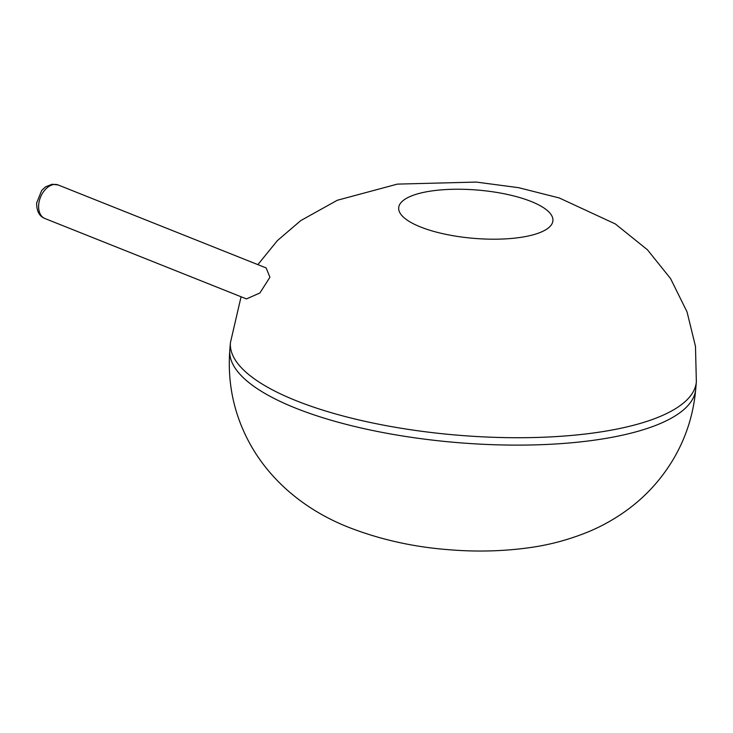 <?xml version="1.0" encoding="UTF-8"?>
<svg xmlns="http://www.w3.org/2000/svg" width="733" height="733" viewBox="0 0 733 733"><rect width="100%" height="100%" fill="white"/><g stroke="black" fill="none" stroke-linecap="round" stroke-linejoin="round"><path stroke-width="1.1" d="M58.246 185L266.143 267.939L269.927 277.266L259.885 292.971L246.471 298.927L44.878 218.498C39.353 216.345 36.604 211.159 36.65 202.931L41.708 190.452L45.556 186.851L52.199 184.23L58.246 185A18.032 11.948 111.7 0 0 38.684 204.727A18.032 11.948 111.7 0 0 44.878 218.498M241.075 296.773L230.428 342.668L229.814 350.072A233.781 73.163 4.8 0 0 295.857 408.217A233.781 73.163 4.8 0 0 547.707 444.409A233.781 73.163 4.8 0 0 695.727 389.196L696.35 381.792L695.48 346.343L687.05 311.937L670.567 278.586L647.468 249.816L615.381 223.968L559.27 197.965L518.607 187.685L476.23 182.068L397.378 184.111L337.29 200.265L300.777 220.587L277.413 240.589L257.86 264.631M230.428 342.668A233.781 73.163 4.8 0 0 296.48 400.823A233.781 73.163 4.8 0 0 548.321 437.015A233.781 73.163 4.8 0 0 696.35 381.792M420.568 226.992A77.386 24.216 4.8 0 0 550.062 226.424A77.386 24.216 4.8 0 0 456.824 189.233A77.386 24.216 4.8 0 0 420.568 226.992M229.814 350.072C227.203 384.926 234.615 417.398 252.042 447.487C276.231 488.618 314.191 513.952 349.568 527.668C380.729 539.68 413.687 547.02 448.431 549.677C475.662 551.976 502.334 551.353 528.466 547.808C549.026 545.086 569.11 539.708 588.736 531.663C601.5 526.331 613.686 519.56 625.286 511.35C645.287 497.139 661.587 479.281 674.186 457.786C686.409 436.538 693.592 413.669 695.727 389.196"/></g></svg>
